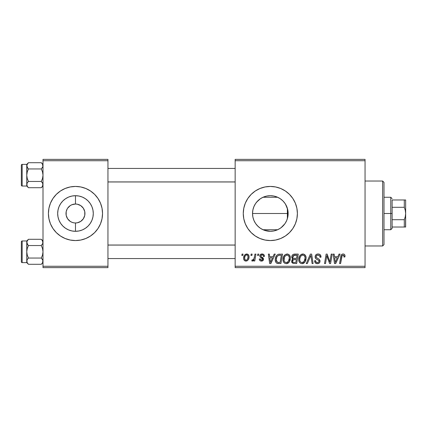 <?xml version="1.0" encoding="UTF-8"?>
<svg xmlns="http://www.w3.org/2000/svg" width="427" height="427" viewBox="0 0 427 427"><rect width="100%" height="100%" fill="white"/><g stroke="black" fill="none" stroke-linecap="round" stroke-linejoin="round"><path stroke-width="0.64" d="M263.454 229.923L266.747 230.943L270.334 231.306A17.806 17.806 0 0 1 252.528 213.5A17.806 17.806 0 0 1 270.334 195.694L266.758 196.057L263.464 197.071M262.562 229.523L263.486 229.939M256.622 224.864L259.024 227.255M253.707 219.884L252.885 217.049L252.528 213.457L252.896 209.897L252.528 213.457L252.88 217.044L253.937 220.444L255.559 223.444M255.565 203.551L254.951 204.528M260.417 198.71L256.632 202.126M263.491 197.06L262.669 197.423M270.318 186.439A27.061 27.061 0 0 0 265.066 186.957L270.334 186.439L275.612 186.957L280.688 188.499L285.369 190.997L289.469 194.365L292.837 198.464L295.335 203.145L296.877 208.221L297.395 213.5L296.877 218.779L295.335 223.855L292.837 228.536L289.469 232.635L285.369 236.003L280.688 238.501L275.612 240.043L270.334 240.561A27.061 27.061 0 0 1 243.267 213.5A27.061 27.061 0 0 1 270.334 186.439A27.061 27.061 0 0 1 297.395 213.5A27.061 27.061 0 0 1 270.334 240.561L265.055 240.043A27.061 27.061 0 0 0 270.318 240.561M265.044 186.957A27.061 27.061 0 0 0 255.314 190.986M255.282 191.008A27.061 27.061 0 0 0 251.209 194.354L255.298 190.997L259.979 188.499L265.055 186.957L259.979 188.499M251.183 194.376A27.061 27.061 0 0 0 251.183 232.624M251.209 232.646A27.061 27.061 0 0 0 255.282 235.992L251.199 232.635L247.831 228.536L245.328 223.855L243.79 218.779L243.267 213.5L243.79 208.221L245.328 203.145L247.831 198.464L251.199 194.365M255.314 236.014A27.061 27.061 0 0 0 265.044 240.043M74.693 222.942L75.478 222.974A9.474 9.474 0 0 1 66.004 213.5A9.474 9.474 0 0 1 75.478 204.026A9.474 9.474 0 0 0 66.004 213.5A9.474 9.474 0 0 0 75.478 222.974L77.324 222.793L75.478 222.974L75.478 231.306A17.806 17.806 0 0 1 57.672 213.5A17.806 17.806 0 0 1 75.478 195.694L75.478 204.026L77.324 204.207L80.74 205.622L83.35 208.237L84.765 211.653L84.765 215.347L83.35 218.763L80.74 221.378L77.324 222.793L79.102 222.253M72.686 222.552L74.138 222.878M70.989 221.843L71.853 222.253L70.215 221.378L67.599 218.763L66.185 215.347L66.185 211.653L67.183 208.926M69.457 220.812L70.215 221.378M68.149 219.499L68.779 220.199M67.183 218.074L67.599 218.763M73.631 204.207L71.853 204.746L75.478 204.026L73.631 204.207M60.453 236.014A27.061 27.061 0 0 0 75.462 240.561A27.061 27.061 0 0 1 48.411 213.5A27.061 27.061 0 0 1 75.478 186.439A27.061 27.061 0 0 0 60.453 190.986M60.426 191.008A27.061 27.061 0 0 0 60.426 235.992M235.149 159.372L365.053 159.372L365.053 160.728L235.149 160.728L235.149 266.272L365.053 266.272L365.053 159.372L235.149 159.372L235.149 160.728L235.149 159.372M283.005 259.472L283.565 256.696L285.332 254.513L287.857 254.054L289.693 255.453L290.376 257.705L290.098 260.278L289.09 262.258L287.851 263.31L286.09 263.683L284.526 263.128L283.395 261.666L283.005 259.472C282.936 261.874 284.03 263.278 286.277 263.689L289.09 262.258L290.387 258.068C290.397 255.736 289.314 254.369 287.131 253.974C284.361 254.631 282.984 256.462 283.005 259.472M273.029 256.68L274.193 254.097L275.26 254.097L270.862 263.566L269.656 263.566L268.359 254.097L269.352 254.097L269.667 256.68L273.029 256.68L269.667 256.68L269.352 254.097L268.359 254.097L269.656 263.566L270.862 263.566L275.26 254.097L274.193 254.097L273.029 256.68M343.068 253.974L344.05 254.177L344.76 254.882L344.915 256.926L343.927 257.049L343.965 255.794L343.425 255.159L342.187 255.431L340.575 263.566L339.577 263.566L341.056 255.453L341.872 254.327L343.068 253.974C341.637 254.198 340.863 255.084 340.746 256.627L339.577 263.566L340.575 263.566L341.707 256.862C341.712 255.88 342.144 255.287 343.004 255.079L344.018 256.221L343.927 257.049L344.915 256.926L345.005 256.061C345 254.754 344.354 254.054 343.068 253.974M315.11 256.755L315.601 255.143L316.957 254.14L318.702 254.012L320.341 254.828L321.013 257.177L320.031 257.294L319.711 255.789L318.526 255.122L316.999 255.282L316.103 256.488L316.418 257.572L318.916 259.104L319.871 260.278L319.86 262.189L318.868 263.342L316.834 263.651L315.057 262.504L314.619 260.737L315.601 260.641L316.119 262.119L317.24 262.578L318.547 262.269L319.049 261.233L318.681 260.39L315.718 258.57L315.11 256.755C315.142 258.041 315.767 258.922 316.983 259.402L318.681 260.39L319.049 261.233C318.921 262.151 318.377 262.6 317.416 262.584C316.306 262.53 315.697 261.954 315.596 260.86L314.614 260.945C314.742 262.669 315.665 263.587 317.378 263.689C319.022 263.635 319.908 262.797 320.031 261.175L318.916 259.104L316.348 257.492L316.097 256.664C316.258 255.602 316.898 255.074 318.019 255.079L319.78 255.896L320.031 257.294L321.013 257.177C321.045 255.149 320.069 254.081 318.083 253.974C316.279 254.054 315.286 254.978 315.11 256.755M306.255 263.566L310.397 254.097L311.651 254.097L313.103 263.566L312.11 263.566L310.867 255.447L307.317 263.566L306.255 263.566L307.317 263.566L310.867 255.447L312.11 263.566L313.103 263.566L311.651 254.097L310.397 254.097L306.255 263.566M298.751 259.472L299.311 256.696L301.083 254.513L303.602 254.054L305.535 255.613L306.122 257.705L305.844 260.278L304.835 262.258L303.597 263.31L301.836 263.683L300.272 263.128L299.14 261.666L298.751 259.472C298.681 261.874 299.775 263.278 302.022 263.689L304.835 262.258L306.132 258.068C306.143 255.736 305.059 254.369 302.876 253.974C300.106 254.631 298.729 256.462 298.751 259.472M241.81 255.447L242.04 254.097L243.022 254.097L242.819 255.447L241.81 255.447L242.819 255.447L243.022 254.097L242.04 254.097L241.81 255.447M259.979 238.501L265.055 240.043L259.979 238.501L255.298 236.003M291.737 257.043L292.18 255.447L293.381 254.327L298.259 254.097L296.658 263.566L292.922 263.411L291.678 261.932L291.919 259.904L292.922 258.954L292.02 258.191L291.737 257.043L292.922 258.954L291.614 261.265L292.922 263.411L296.658 263.566L298.259 254.097L294.465 254.097C292.762 254.311 291.854 255.293 291.737 257.043M337.858 256.68L339.022 254.097L340.089 254.097L335.691 263.566L334.485 263.566L333.188 254.097L334.176 254.097L334.496 256.68L337.858 256.68L334.496 256.68L334.176 254.097L333.188 254.097L334.485 263.566L335.691 263.566L340.089 254.097L339.022 254.097L337.858 256.68M330.199 259.878L331.213 254.097L332.211 254.097L330.594 263.566L329.553 263.566L326.842 255.527L325.523 263.566L324.525 263.566L326.127 254.097L327.167 254.097L329.895 262.119L330.199 259.878L329.895 262.119L327.167 254.097L326.127 254.097L324.525 263.566L325.523 263.566L326.842 255.527L329.553 263.566L330.594 263.566L332.211 254.097L331.213 254.097L330.199 259.878M262.077 253.974L263.806 254.588L264.43 256.435L263.443 256.558L263.139 255.346L262.408 254.871L261.57 254.887L260.838 255.437L260.945 256.488L263.069 257.881L263.566 259.146L262.653 260.822L260.86 261.046L259.744 260.417L259.264 259.018L260.246 258.89L260.593 259.872L261.548 260.246L262.263 259.984L262.562 259.013L260.134 257.086L259.797 255.543L260.47 254.471L262.077 253.974C260.71 253.985 259.936 254.652 259.755 255.965L260.251 257.219L262.488 258.741L262.584 259.296L261.548 260.246L260.246 258.89L259.264 259.018C259.376 260.374 260.123 261.073 261.505 261.105C262.765 261.046 263.454 260.395 263.566 259.146L260.945 256.488L260.737 255.89L262.034 254.834C263.016 254.951 263.486 255.522 263.443 256.558L264.43 256.307C264.361 254.807 263.576 254.033 262.077 253.974M278.185 254.321L282.514 254.097L280.913 263.566L277.07 263.347L276.344 262.883L275.479 261.404L275.26 259.285L275.639 257.3L276.845 255.207L278.185 254.321C276.173 255.485 275.196 257.273 275.255 259.691C275.137 261.457 275.831 262.706 277.342 263.443L280.913 263.566L282.514 254.097L278.185 254.321M243.641 258.228L244.351 255.447L245.338 254.396L246.961 253.985L248.477 254.812L249.021 256.211L248.893 258.207L248.354 259.595L247.356 260.7L246.123 261.1L244.933 260.876L243.908 259.749L243.641 258.228C243.593 259.894 244.361 260.854 245.936 261.105C248.108 260.582 249.144 259.12 249.053 256.718C249.048 255.095 248.268 254.177 246.71 253.974C244.602 254.497 243.577 255.917 243.641 258.228L243.646 258.484M250.916 255.447L251.14 254.097L252.127 254.097L251.919 255.447L250.916 255.447L251.919 255.447L252.127 254.097L251.14 254.097L250.916 255.447M254.439 256.851L254.935 254.097L255.933 254.097L254.77 260.982L253.771 260.982L254.022 259.557L252.971 260.929L251.759 260.86L252.149 259.781L252.88 259.958L253.739 259.146L254.439 256.851C254.385 258.308 253.787 259.354 252.645 260L252.149 259.781L251.759 260.86L252.426 261.105L254.022 259.557L253.771 260.982L254.77 260.982L255.933 254.097L254.935 254.097L254.439 256.851M257.556 255.447L257.785 254.097L258.767 254.097L258.565 255.447L257.556 255.447L258.565 255.447L258.767 254.097L257.785 254.097L257.556 255.447M235.149 267.628L365.053 267.628L365.053 160.728L235.149 160.728L235.149 267.628L235.149 266.272L365.053 266.272L365.053 267.628L235.149 267.628M42.999 159.372L107.951 159.372L107.951 160.728L42.999 160.728L42.999 266.272L107.951 266.272L107.951 159.372L42.999 159.372L42.999 160.728L42.999 159.372M75.478 186.439L80.756 186.957L85.832 188.499L90.513 190.997L94.613 194.365L97.98 198.464L100.478 203.145L102.021 208.221L102.539 213.5L102.021 218.779L100.478 223.855L97.98 228.536L94.613 232.635L90.513 236.003L85.832 238.501L80.756 240.043L75.478 240.561L70.199 240.043L65.117 238.501L60.442 236.003L56.343 232.635L52.975 228.536L50.471 223.855L48.934 218.779L48.411 213.5L48.934 208.221L50.471 203.145L52.975 198.464L56.343 194.365L60.442 190.997L65.117 188.499L70.199 186.957L75.478 186.439A27.061 27.061 0 0 1 102.539 213.5A27.061 27.061 0 0 1 75.478 240.561M42.999 267.628L107.951 267.628L107.951 160.728L42.999 160.728L42.999 267.628L42.999 266.272L107.951 266.272L107.951 267.628L42.999 267.628M75.494 240.561A27.061 27.061 0 0 0 90.497 236.014M90.524 235.992A27.061 27.061 0 0 0 94.602 232.646M94.623 232.63A27.061 27.061 0 0 0 94.623 194.37M94.602 194.354A27.061 27.061 0 0 0 90.524 191.008M90.497 190.986A27.061 27.061 0 0 0 75.494 186.439M102.021 208.221L100.478 203.145M48.934 218.779L50.471 223.855M76.257 204.058L75.478 204.026L75.478 195.694L78.952 196.036L82.294 197.05L85.368 198.694L88.069 200.909L90.284 203.604L91.928 206.684L92.942 210.025L93.283 213.5L92.942 216.975L91.928 220.316L90.284 223.396L88.069 226.091L85.368 228.306L82.294 229.95L78.952 230.964L75.478 231.306L72.003 230.964L68.662 229.95L65.582 228.306L62.886 226.091L60.671 223.396L59.022 220.316L58.013 216.975L57.672 213.5L58.013 210.025L59.022 206.684L60.671 203.604L62.886 200.909L65.582 198.694L68.662 197.05L72.003 196.036L75.478 195.694A17.806 17.806 0 0 1 93.283 213.5A17.806 17.806 0 0 1 75.478 231.306L75.478 222.974A9.474 9.474 0 0 0 84.946 213.5A9.474 9.474 0 0 0 75.478 204.026A9.474 9.474 0 0 1 84.946 213.5A9.474 9.474 0 0 1 75.478 222.974L74.239 222.889M78.269 204.448L76.817 204.122M79.966 205.157L79.102 204.746M81.498 206.188L80.74 205.622M82.806 207.501L82.176 206.801M83.772 208.926L83.35 208.237M83.35 218.763L83.772 218.074M67.599 208.237L70.215 205.622L71.853 204.746M73.631 222.793L71.853 222.253M286.992 207.202L287.382 208.36L287.382 218.64L286.992 219.788M287.857 210.346L288.14 213.511L287.857 216.66M287.697 217.466L287.387 218.635M285.466 204.111L287.691 209.534M283.016 201L284.894 203.247L286.629 206.316M282.936 200.92L285.039 203.455M280.608 198.955L282.327 200.338M277.769 197.322L279.562 198.272M277.091 197.023L276.701 196.868M266.822 196.041L270.334 195.694L273.606 195.993M274.321 196.142L276.093 196.65M264.233 196.767L266.752 196.057M255.602 203.492L256.141 202.74M252.88 209.972L253.953 206.513M254.919 222.414L253.905 220.369M257.881 226.235L255.527 223.396L253.884 220.316L252.869 216.975L252.528 213.5L252.869 210.025L253.884 206.684L255.527 203.604L257.743 200.909L260.438 198.694L263.518 197.05L266.859 196.036L270.334 195.694L273.808 196.036L277.15 197.05L280.224 198.694L282.925 200.909L285.14 203.604L286.784 206.684L287.798 210.025L288.14 213.5L287.798 216.975L286.784 220.316L285.14 223.396L282.925 226.091L280.224 228.306L277.15 229.95L273.808 230.964L270.334 231.306L264.313 230.26M256.104 224.207L255.592 223.492M260.411 228.29L260.128 228.098M273.6 231.007L270.334 231.306L266.859 230.964L263.518 229.95L260.438 228.306L257.743 226.091M276.691 230.137L274.321 230.858M279.562 228.728L277.78 229.678M281.03 227.74L280.608 228.045M281.03 227.735L284.884 223.764L283.016 226M282.322 226.668L281.035 227.735M286.624 220.69L285.466 222.889M270.35 240.561A27.061 27.061 0 0 0 275.602 240.049M275.628 240.038A27.061 27.061 0 0 0 289.463 232.64M289.474 232.63A27.061 27.061 0 0 0 289.474 194.37M289.463 194.36A27.061 27.061 0 0 0 275.628 186.962M275.602 186.951A27.061 27.061 0 0 0 270.35 186.439M273.275 195.94L270.334 195.694A17.806 17.806 0 0 1 288.14 213.5A17.806 17.806 0 0 1 270.334 231.306L273.76 230.975M279.888 198.47L277.192 197.066M283.112 201.096L281.035 199.265M287.947 216.105L287.947 210.901M277.203 229.929L279.893 228.525M273.867 230.954L277.091 229.977M292.922 258.954L292.612 259.13M291.678 261.932L291.913 262.562M293.482 255.554L297.075 255.202L296.535 258.399L294.449 258.399C293.397 258.495 292.821 258.052 292.725 257.07L292.858 256.344M294.256 255.25L293.264 255.725L292.725 257.07L294.256 255.25M294.534 255.218L294.988 255.202M293.162 262.327L294.16 262.461C293.205 262.557 292.682 262.146 292.596 261.223L293.312 259.776L296.343 259.509L295.847 262.461L294.16 262.461L295.847 262.461L296.343 259.509L293.909 259.573M292.73 260.502L292.623 261.511L293.039 262.247M293.141 259.899L292.901 260.176M301.942 254.113L301.083 254.513M300.032 255.469L299.759 255.858M298.991 257.593L298.884 258.052M298.809 258.522L298.761 258.997M298.761 259.846L298.788 260.219M302.428 263.667L302.834 263.598M303.17 262.285L304.056 261.532L302.054 262.584C300.469 262.274 299.695 261.271 299.733 259.579C299.674 257.214 300.699 255.714 302.807 255.079C304.376 255.378 305.156 256.355 305.145 258.02L304.056 261.532L305.022 259.419L305.022 256.985L304.029 255.485L302.62 255.09M301.04 262.317L301.788 262.568M300.016 261.132L300.619 261.997M310.066 257.374L310.232 256.99M321.008 256.867L320.981 256.558M319.871 254.423L319.599 254.268M316.226 258.97L316.503 259.141M317.848 259.867L318.27 260.118M316.119 262.119L315.895 261.852M315.393 262.936L316.306 263.523M316.834 263.651L317.106 263.678M320.015 260.87L319.967 260.566M318.916 259.104L318.334 258.746M317.731 258.42L317.362 258.223M317.005 258.009L316.658 257.78M316.348 257.492L316.156 257.102M316.135 256.317L316.252 255.992M319.978 256.424L320.026 256.707M342.582 254.022L341.669 254.492M341.707 256.862L341.797 256.381M341.888 256.029L342.016 255.688M343.965 255.794L344.018 256.221M334.976 260.171L334.635 257.785L337.319 257.785L335.222 262.53L337.319 257.785L334.635 257.785L335.126 261.345M327.349 257.385L327.69 258.415M327.792 258.698L328.021 259.349M260.86 261.046L260.251 260.822M262.263 259.984L262.498 259.675M270.147 260.171L269.805 257.785L272.49 257.785L270.392 262.53L272.49 257.785L269.805 257.785L270.296 261.345M279.322 254.108L278.938 254.145M275.639 257.3L275.415 258.079M278.244 263.56L278.548 263.566M279.338 255.239L281.329 255.202L280.101 262.461L277.427 262.301L276.237 259.749L276.301 258.783M277.918 262.418L278.356 262.456M276.456 261.223L277.731 262.386M276.45 258.041L276.877 256.942L276.237 259.749C276.178 256.963 277.454 255.447 280.064 255.202L278.623 255.367L277.411 256.136L278.623 255.367M279.701 255.213L281.329 255.202L280.101 262.461L278.671 262.461M284.286 255.469L284.014 255.858M286.682 263.667L287.088 263.598M287.851 263.31L288.519 262.851M287.424 262.285L288.31 261.532L286.309 262.584C284.724 262.274 283.95 261.271 283.987 259.579C283.928 257.214 284.953 255.714 287.061 255.079C288.631 255.378 289.41 256.355 289.399 258.02L288.31 261.532L289.276 259.419L289.276 256.985L288.284 255.485L286.875 255.09M285.295 262.317L286.042 262.568M284.27 261.132L284.873 261.997M248.925 255.714L248.749 255.239M246.165 254.033L244.351 255.447M243.678 257.502L243.646 257.865M247.356 260.7L248.354 259.595M245.488 260.134L245.979 260.246C244.997 259.995 244.543 259.322 244.623 258.234L244.634 257.961L244.623 258.234C244.564 256.536 245.258 255.405 246.699 254.834C247.687 255.068 248.14 255.73 248.066 256.824C248.162 258.559 247.468 259.701 245.979 260.246L246.117 260.235M245.103 256.136L244.634 257.961M247.489 259.205L248.06 257.097L247.671 255.325L246.432 254.866L245.226 255.89M253.398 260.534L253.739 260.064M292.725 257.07L292.89 257.833L293.509 258.287L296.535 258.399L297.075 255.202L295.228 255.202M302.054 262.584L302.631 262.509M302.433 255.116L301.419 255.57L300.453 256.702L299.775 258.831L299.85 260.63M277.411 256.136L276.877 256.942M276.237 259.749L276.349 260.865M286.309 262.584L286.885 262.509M286.688 255.116L285.129 256.083L284.387 257.38L284.104 260.63M244.623 258.234L245.338 260.048M246.251 260.219L247.345 259.44M382.645 245.979L384.001 244.623L384.001 182.377L382.645 181.021L382.645 245.979L382.645 181.021L365.053 181.021L382.645 181.021L384.001 182.377L384.001 244.623L382.645 245.979L365.053 245.979L382.645 245.979M287.382 208.36L287.382 218.64M41.584 239.558L42.999 240.967L41.323 239.291L42.529 240.801L42.999 242.419L42.535 240.812L42.881 243.225L41.323 245.541L28.438 245.541L27.232 244.03L27.958 245.029L26.762 242.419L27.232 244.025L26.885 241.602L28.438 239.291L27.232 240.801L28.438 239.291L41.323 239.291L42.535 240.807L42.881 243.225L41.323 245.541L42.535 248.578L42.999 251.797L42.535 255.015L41.323 258.047L42.876 260.353L42.535 262.776L41.323 264.297L28.438 264.297L27.232 262.786L26.762 261.175L26.762 262.621L28.438 264.297L27.232 262.786L26.762 261.175L27.227 259.568L28.438 258.047L41.323 258.047L28.438 258.047L27.232 255.01L26.762 251.797L27.232 248.578L28.438 245.541L41.323 245.541L42.535 248.578L42.999 251.797L42.535 255.015L41.323 258.047L42.535 259.563L42.999 261.175L42.625 259.733M42.342 244.335L42.529 244.036M42.684 241.1L41.323 239.291L28.438 239.291L26.762 240.967L22.161 240.967L26.762 240.967L26.762 261.175L27.232 259.557L28.438 258.047L27.232 255.01L26.762 251.797L26.762 262.621L22.161 262.621L22.161 240.967A0.811 0.811 0 0 0 21.35 241.783L21.35 261.81A0.811 0.811 0 0 0 22.161 262.621L26.762 262.621L28.438 264.297L41.323 264.297L42.519 262.808M22.161 240.967L22.161 262.621A0.811 0.811 0 0 1 21.35 261.81L21.35 241.783A0.811 0.811 0 0 1 22.161 240.967M27.141 262.616L26.885 260.363M42.876 261.991L42.535 262.776L42.881 260.363L42.881 261.981M26.762 253.905L26.762 249.683M26.762 240.967L26.762 242.419L27.248 240.78M26.762 242.371L27.227 240.812L28.438 239.291M26.762 242.413L27.227 244.02L28.438 245.541L27.232 248.578L26.762 251.797L26.885 243.225M27.077 262.493L28.438 264.297L27.232 262.786M28.182 264.03L28.438 264.297M235.149 245.077L107.951 245.077L235.149 245.077M107.951 181.923L235.149 181.923L107.951 181.923M41.584 162.97L42.999 164.379L41.323 162.703L42.529 164.214L42.999 165.825L42.535 164.219L42.881 166.637L41.323 168.953L28.438 168.953L27.232 167.443L27.958 168.441L26.762 165.825L27.232 167.437L26.885 165.014L28.438 162.703L27.232 164.214L28.438 162.703L41.323 162.703L42.529 164.214L42.881 166.637L41.323 168.953L42.535 171.99L42.999 175.203L42.535 178.422L41.323 181.459L42.876 183.759L42.535 186.188L41.323 187.709L28.438 187.709L27.232 186.199L26.762 184.581L26.762 186.033L28.438 187.709L27.232 186.199L26.762 184.581L27.227 182.98L28.438 181.459L41.323 181.459L28.438 181.459L27.232 178.422L26.762 175.203L27.232 171.985L28.438 168.953L41.323 168.953L42.535 171.99L42.999 175.203L42.535 178.422L41.323 181.459L42.535 182.975L42.999 184.581L42.625 183.14M42.342 167.747L42.529 167.443M42.684 164.507L41.323 162.703L28.438 162.703L26.762 164.379L22.161 164.379L26.762 164.379L26.762 184.581L27.232 182.969L28.438 181.459L27.232 178.422L26.762 175.203L26.762 186.033L22.161 186.033L22.161 164.379A0.811 0.811 0 0 0 21.35 165.19L21.35 185.217A0.811 0.811 0 0 0 22.161 186.033L26.762 186.033L28.438 187.709L41.323 187.709L42.519 186.22M22.161 164.379L22.161 186.033A0.811 0.811 0 0 1 21.35 185.217L21.35 165.19A0.811 0.811 0 0 1 22.161 164.379M27.141 186.023L26.885 183.775M42.876 185.403L42.535 186.188L42.881 183.775L42.881 185.393M26.762 177.317L26.762 173.095M26.762 164.379L26.762 165.825L27.227 164.224L28.438 162.703M26.762 165.783L27.248 164.192M26.762 165.825L27.227 167.432L28.438 168.953L27.232 171.985L26.762 175.203L26.885 166.637M28.182 187.442L27.077 185.9M27.958 258.559L27.237 259.557M42.999 242.419L42.881 243.225M27.958 181.971L27.237 182.964M28.438 187.709L27.232 186.199M42.999 165.825L42.881 166.637M392.119 199.969L392.119 207.298L392.119 199.969L404.294 199.969L392.119 199.969M392.119 213.5L392.119 207.298L392.119 219.702L392.119 213.5L390.764 213.5L392.119 213.5M384.001 197.263L390.764 197.263L390.764 213.5L390.764 197.263L392.119 198.614M252.528 213.5L287.382 213.5L252.528 213.5M384.001 213.5L390.764 213.5L384.001 213.5M404.294 227.031L392.119 227.031L392.119 228.386L392.119 219.702L392.119 227.031L405.65 227.031L404.294 227.031L404.294 219.702L392.119 219.702L404.294 219.702L404.294 227.031L405.282 227.031M384.001 229.737L390.764 229.737L390.764 213.5L390.764 229.737L392.119 228.386M405.554 199.969L404.316 199.969M405.65 227.031L405.65 199.969L405.65 213.5L405.287 210.34L404.294 207.298L404.294 199.969L404.294 207.298L392.119 207.298L404.294 207.298L405.287 210.34L405.65 213.5L405.282 216.67L404.294 219.702L405.282 216.67L405.65 213.5L405.554 227.031M405.282 199.969L404.294 199.969M42.999 262.621L41.323 264.297M107.951 258.559L235.149 258.559M107.951 245.029L235.149 245.029M235.149 168.441L107.951 168.441M235.149 181.971L107.951 181.971M42.999 186.033L41.323 187.709M263.021 197.263L277.646 197.263M263.021 229.737L277.646 229.737"/></g></svg>
